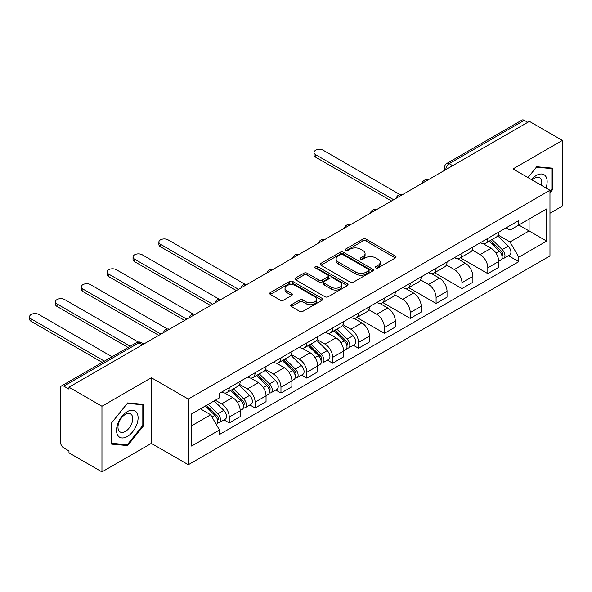 <?xml version="1.0" encoding="UTF-8"?>
<svg xmlns="http://www.w3.org/2000/svg" width="592" height="592" viewBox="0 0 592 592"><rect width="100%" height="100%" fill="white"/><g stroke="black" fill="none" stroke-linecap="round" stroke-linejoin="round"><path stroke-width="0.89" d="M375.816 267.917A1.613 0.932 0 0 0 378.096 267.917L395.382 257.934A2.301 1.332 0 0 0 396.055 256.995A2.301 1.332 0 0 0 395.382 256.055L366.093 239.146A2.301 1.332 0 0 0 362.837 239.146L345.55 249.128A1.613 0.932 0 0 0 345.084 249.787A1.613 0.932 0 0 0 345.55 250.446A1.613 0.932 0 0 0 347.83 250.446L350.072 249.151A7.363 4.248 0 0 1 360.484 249.151L362.918 250.564A7.363 4.248 0 0 1 365.079 253.568A7.363 4.248 0 0 1 362.918 256.573L360.683 257.86A1.613 0.932 0 0 0 360.21 258.519A1.613 0.932 0 0 0 360.683 259.178A1.613 0.932 0 0 0 362.963 259.178L365.197 257.89A7.363 4.248 0 0 1 375.609 257.89L378.051 259.296A7.363 4.248 0 0 1 380.212 262.3A7.363 4.248 0 0 1 378.051 265.305L375.816 266.6A1.613 0.932 0 0 0 375.343 267.258A1.613 0.932 0 0 0 375.816 267.917L375.816 266.6M291.419 304.71A2.301 1.332 0 0 0 290.746 305.65A2.301 1.332 0 0 0 291.419 306.589L299.633 311.333A2.301 1.332 0 0 0 302.889 311.333L322.085 300.248A2.301 1.332 0 0 0 322.758 299.308A2.301 1.332 0 0 0 322.085 298.368L292.803 281.466A2.301 1.332 0 0 0 289.547 281.466L270.352 292.544A2.301 1.332 0 0 0 269.678 293.484A2.301 1.332 0 0 0 270.352 294.424L280.275 300.159A2.301 1.332 0 0 0 283.531 300.159L291.745 295.408A2.301 1.332 0 0 0 292.418 294.476A2.301 1.332 0 0 0 291.745 293.536L286.824 290.694A6.157 3.552 0 0 1 285.018 288.178A6.157 3.552 0 0 1 288.822 284.893A6.157 3.552 0 0 1 295.526 285.67L314.803 296.799A6.157 3.552 0 0 1 316.609 299.308A6.157 3.552 0 0 1 312.805 302.593A6.157 3.552 0 0 1 306.101 301.824L302.889 299.966A2.301 1.332 0 0 0 299.633 299.966L291.419 304.71L291.419 306.589M188.308 399.082L151.345 377.74L101.95 406.26L68.968 387.212L529.418 121.382L562.4 140.422L513.005 168.942L549.968 190.276L188.308 399.082L188.308 464.727L549.968 255.922L549.968 190.276M350.235 282.118A2.301 1.332 0 0 0 353.483 282.118L372.686 271.04A2.301 1.332 0 0 0 373.36 270.1A2.301 1.332 0 0 0 372.686 269.16L343.397 252.251A2.301 1.332 0 0 0 340.141 252.251L320.945 263.336A2.301 1.332 0 0 0 320.272 264.276A2.301 1.332 0 0 0 320.945 265.216L350.235 282.118M315.98 268.265A1.613 0.932 0 0 1 317.608 268.487L317.608 266.578L347.386 283.768A2.301 1.332 0 0 1 348.059 284.7A2.301 1.332 0 0 1 347.386 285.64L328.19 296.725A2.301 1.332 0 0 1 324.934 296.725L295.645 279.816L295.645 277.944A2.301 1.332 0 0 0 294.971 278.876A2.301 1.332 0 0 0 295.645 279.816M295.645 277.944L303.866 273.201A2.301 1.332 0 0 1 307.115 273.201L318.992 280.053A2.301 1.332 0 0 0 322.248 280.053L327.702 276.908A2.301 1.332 0 0 0 328.375 275.968A2.301 1.332 0 0 0 327.702 275.028L315.336 267.887A1.613 0.932 0 0 1 314.863 267.236A1.613 0.932 0 0 1 315.854 266.37A1.613 0.932 0 0 1 317.608 266.578M101.95 406.26L101.95 471.905L68.968 452.865L68.968 450.949L63.832 447.981A4.692 2.708 -120 0 1 60.517 442.239L60.517 388.078A4.692 2.708 -120 0 1 61.487 385.932L136.574 342.583A4.692 2.708 60 0 1 138.913 342.812L63.832 386.162A4.692 2.708 -120 0 0 61.487 385.932M549.968 213.246L562.4 206.068L562.4 140.422M101.95 471.905L151.345 443.386L188.308 464.727M68.968 387.212L68.968 389.129L63.832 386.162M452.673 165.686L449.195 163.673A4.692 2.708 60 0 0 446.849 163.444L521.937 120.095A4.692 2.708 60 0 1 524.275 120.324L449.195 163.673A4.692 2.708 120 0 0 445.88 169.416L445.88 169.608M527.761 122.337L524.275 120.324M487.815 238.413A10.782 6.223 60 0 1 485.581 243.253L496.518 236.941A10.782 6.223 -120 0 0 498.753 232.094M472.29 250.024L480.186 254.582A10.782 6.223 60 0 1 487.815 267.791L498.753 261.472A10.782 6.223 -120 0 0 491.131 248.27L483.301 243.749M498.753 261.472L498.753 267.31L487.815 273.63L460.391 257.794M485.581 243.253A10.782 6.223 60 0 1 480.275 242.764M487.815 267.791L487.815 273.63M461.96 253.339A10.782 6.223 60 0 1 459.725 258.179L470.662 251.866A10.782 6.223 -120 0 0 472.897 247.027M434.535 272.727L461.96 288.556L472.897 282.243L472.897 276.405A10.782 6.223 -120 0 0 465.275 263.196L457.438 258.674M459.725 258.179A10.782 6.223 60 0 1 454.419 257.698M446.435 264.95L454.33 269.515A10.782 6.223 60 0 1 461.96 282.717L461.96 288.556M436.097 268.272A10.782 6.223 60 0 1 433.869 273.112L444.807 266.792A10.782 6.223 -120 0 0 447.041 261.953M408.68 287.653L436.097 303.481L447.041 297.169L447.041 291.331A10.782 6.223 -120 0 0 439.412 278.129L431.583 273.608M433.869 273.112A10.782 6.223 60 0 1 428.556 272.623M420.572 279.883L428.475 284.441A10.782 6.223 60 0 1 436.097 297.65L436.097 303.481M410.241 283.198A10.782 6.223 60 0 1 408.014 288.038L418.951 281.725A10.782 6.223 -120 0 0 421.186 276.878M382.824 302.579L410.241 318.415L421.186 312.095L421.186 306.256A10.782 6.223 -120 0 0 413.556 293.055L405.727 288.533M408.014 288.038A10.782 6.223 60 0 1 402.701 287.549M394.716 294.809L402.619 299.367A10.782 6.223 60 0 1 410.241 312.576L410.241 318.415M384.386 298.124A10.782 6.223 60 0 1 382.151 302.963L393.095 296.651A10.782 6.223 -120 0 0 395.323 291.812M356.961 317.512L384.386 333.34L395.323 327.028L395.323 321.19A10.782 6.223 -120 0 0 387.701 307.981L379.872 303.459M382.151 302.963A10.782 6.223 60 0 1 376.845 302.482M368.86 309.734L376.764 314.3A10.782 6.223 60 0 1 384.386 327.502L384.386 333.34M358.53 313.057A10.782 6.223 60 0 1 356.295 317.897L367.24 311.577A10.782 6.223 -120 0 0 369.467 306.737M353.283 345.24L358.53 348.266L369.467 341.954L369.467 336.115A10.782 6.223 -120 0 0 361.845 322.914L354.016 318.392M356.295 317.897A10.782 6.223 60 0 1 350.989 317.408M343.005 324.668L350.908 329.226A10.782 6.223 60 0 1 358.53 342.435L358.53 348.266M332.674 327.983A10.782 6.223 60 0 1 330.44 332.822L341.377 326.503A10.782 6.223 -120 0 0 343.612 321.663M327.428 360.173L332.674 363.199L343.612 356.88L343.612 351.041A10.782 6.223 -120 0 0 335.99 337.84L328.16 333.318M330.44 332.822A10.782 6.223 60 0 1 325.134 332.334M317.149 339.593L325.052 344.152A10.782 6.223 60 0 1 332.674 357.361L332.674 363.199M306.819 342.909A10.782 6.223 60 0 1 304.584 347.748L315.521 341.436A10.782 6.223 -120 0 0 317.756 336.596M301.572 375.099L306.819 378.125L317.756 371.813L317.756 365.974A10.782 6.223 -120 0 0 310.134 352.765L302.305 348.244M304.584 347.748A10.782 6.223 60 0 1 299.278 347.267M291.294 354.519L299.189 359.085A10.782 6.223 60 0 1 306.819 372.287L306.819 378.125M280.963 357.842A10.782 6.223 60 0 1 278.728 362.681L289.666 356.362A10.782 6.223 -120 0 0 291.9 351.522M275.717 390.024L280.963 393.051L291.9 386.739L291.9 380.9A10.782 6.223 -120 0 0 284.278 367.691L276.449 363.177M278.728 362.681A10.782 6.223 60 0 1 273.423 362.193M265.438 369.452L273.334 374.011A10.782 6.223 60 0 1 280.963 387.22L280.963 393.051M255.1 372.768A10.782 6.223 60 0 1 252.873 377.607L263.81 371.288A10.782 6.223 -120 0 0 266.045 366.448M249.861 404.95L255.108 407.984L266.045 401.665L266.045 395.826A10.782 6.223 -120 0 0 258.415 382.624L250.586 378.103M252.873 377.607A10.782 6.223 60 0 1 247.56 377.119M239.575 384.378L247.478 388.937A10.782 6.223 60 0 1 255.108 402.146L255.108 407.984M229.245 387.693A10.782 6.223 60 0 1 227.017 392.533L237.954 386.221A10.782 6.223 -120 0 0 240.189 381.381M224.005 419.883L229.245 422.91L240.189 416.598L240.189 410.759A10.782 6.223 -120 0 0 232.56 397.55L224.731 393.029M227.017 392.533A10.782 6.223 60 0 1 221.704 392.052M215.325 400.229L221.623 403.87A10.782 6.223 60 0 1 229.245 417.071L229.245 422.91M506.13 227.839L510.023 230.088L546.653 208.939L529.085 219.084L529.085 230.947L510.023 241.95L498.146 235.098M191.623 425.781L210.685 414.777L219.469 429.992L191.623 446.065L191.623 413.912L219.469 397.839L219.469 393.34L518.807 220.52L518.807 225.019L546.653 241.092L518.807 257.172L510.023 241.95M546.653 208.939L546.653 241.092M219.469 429.992L219.469 434.491L518.807 261.664L518.807 257.172M549.968 192.911L552.706 189.507L552.706 168.18L536.707 166.752L527.997 177.593M151.345 377.74L151.345 443.386M111.651 444.148L127.643 445.576L143.641 425.678L143.641 404.351L127.643 402.923L111.651 422.821L111.651 444.148M210.685 414.777L200.407 408.843M508.424 255.67L518.807 261.664M551.877 189.026L552.706 189.507M125.955 444.599L127.643 445.576M142.813 425.197L143.641 425.678M376.46 268.139L378.051 267.221A7.363 4.248 0 0 0 380.212 264.217L380.212 262.3M365.079 253.568L365.079 255.478A7.363 4.248 0 0 1 362.918 258.489L361.327 259.407M395.345 257.949L366.093 241.062A2.301 1.332 0 0 0 362.837 241.062L346.194 250.668M372.649 271.055L343.397 254.168A2.301 1.332 0 0 0 340.141 254.168L320.975 265.231M368.616 270.759A1.613 0.932 0 0 0 369.09 270.1A1.613 0.932 0 0 0 368.616 269.441L342.909 254.597A1.613 0.932 0 0 0 340.629 254.597L338.276 255.959A7.363 4.248 0 0 0 336.115 258.97A7.363 4.248 0 0 0 338.276 261.975L355.844 272.12A7.363 4.248 0 0 0 366.256 272.12L368.616 270.759L368.616 272.668A1.613 0.932 0 0 0 369.09 272.009L369.09 270.1M336.115 258.97L336.115 260.88A7.363 4.248 0 0 0 338.276 263.884L338.276 261.975M368.616 272.668L366.256 274.029A7.363 4.248 0 0 1 355.844 274.029L338.276 263.884M295.682 279.838L303.866 275.11L303.866 273.201M328.375 275.968L328.375 277.885A2.301 1.332 0 0 1 327.702 278.825L322.248 281.97A2.301 1.332 0 0 1 318.992 281.97L307.115 275.11A2.301 1.332 0 0 0 303.866 275.11M317.608 268.487L347.356 285.662M331.32 287.172A6.157 3.552 0 0 0 338.025 287.941A6.157 3.552 0 0 0 341.828 284.656A6.157 3.552 0 0 0 340.023 282.147L333.229 278.225A2.301 1.332 0 0 0 329.973 278.225L324.527 281.37A2.301 1.332 0 0 0 323.854 282.31A2.301 1.332 0 0 0 324.527 283.25L331.32 287.172L331.32 289.081A6.157 3.552 0 0 0 338.025 289.851A6.157 3.552 0 0 0 341.828 286.572L341.828 284.656M323.854 282.31L323.854 284.219A2.301 1.332 0 0 0 324.527 285.159L324.527 283.25M331.32 289.081L324.527 285.159M316.609 299.308L316.609 301.224A6.157 3.552 0 0 1 312.805 304.51A6.157 3.552 0 0 1 306.101 303.733L302.889 301.883A2.301 1.332 0 0 0 299.633 301.883L291.449 306.604M285.018 288.178L285.018 290.095A6.157 3.552 0 0 0 286.824 292.603L286.824 290.694M291.715 295.43L286.824 292.603M322.055 300.27L292.803 283.376A2.301 1.332 0 0 0 289.547 283.376L270.381 294.446M489.207 241.159L499.389 251.208A5.861 3.382 60 0 1 500.936 259.992L498.753 261.257M491.234 243.164L495.556 245.658M400.066 194.642L323.225 150.279A5.395 3.115 -0 0 0 317.349 149.606A5.395 3.115 -0 0 0 314.026 152.477A5.395 3.115 -0 0 0 315.603 154.682L393.665 199.756M490.331 240.507L501.491 251.511A2.812 1.621 60 0 1 502.231 255.729A2.812 1.621 60 0 1 501.972 255.833M492.026 239.531L502.208 249.58A5.861 3.382 60 0 1 503.755 258.371A5.861 3.382 60 0 1 501.986 258.556M497.724 235.823L508.173 246.139A5.861 3.382 60 0 1 509.719 254.923L503.755 258.371M391.512 200.999L315.603 157.169A5.395 3.115 180 0 1 314.026 154.971L314.026 152.477M545.979 187.975A15.237 8.799 120 0 0 545.706 176.283A15.237 8.799 120 0 0 531.498 179.613M541.428 185.348A10.434 6.024 120 0 0 540.807 178.806A10.434 6.024 120 0 0 539.63 177.718A10.434 6.024 120 0 0 532.127 179.975M528.027 177.607L536.374 167.225L551.877 168.609L551.877 189.27L549.968 191.645M550.849 168.017L551.877 168.609M136.641 412.454A15.237 8.799 120 0 0 121.922 416.398A15.237 8.799 120 0 0 117.986 435.668A15.237 8.799 120 0 0 132.697 431.723A15.237 8.799 120 0 0 136.641 412.454M131.742 414.977A10.434 6.024 120 0 0 130.566 413.889A10.434 6.024 120 0 0 120.864 418.759A10.434 6.024 120 0 0 118.962 430.872A10.434 6.024 120 0 0 120.139 431.96A10.434 6.024 120 0 0 129.84 427.091A10.434 6.024 120 0 0 131.742 414.977M127.31 444.725L111.814 443.334L111.814 422.673L127.31 403.396L142.813 404.78L142.813 425.441L127.31 444.725M141.784 404.188L142.813 404.78M334.066 330.728L344.248 340.777A5.861 3.382 60 0 1 345.795 349.561L343.612 350.827M336.093 332.734L340.415 335.227M244.925 284.212L168.084 239.849A5.395 3.115 -0 0 0 162.208 239.175A5.395 3.115 -0 0 0 158.885 242.047A5.395 3.115 -0 0 0 160.462 244.252L238.532 289.325M335.198 330.077L346.35 341.081A2.812 1.621 60 0 1 347.09 345.299A2.812 1.621 60 0 1 346.838 345.402M336.885 329.1L347.067 339.149A5.861 3.382 60 0 1 348.614 347.941A5.861 3.382 60 0 1 346.845 348.126M342.583 325.393L353.039 335.708A5.861 3.382 60 0 1 354.578 344.492L348.614 347.941M236.371 290.568L160.462 246.738A5.395 3.115 180 0 1 158.885 244.54L158.885 242.047M308.21 345.654L318.392 355.703A5.861 3.382 60 0 1 319.939 364.494L317.756 365.752M310.238 347.659L314.559 350.153M219.07 299.138L142.228 254.775A5.395 3.115 -0 0 0 136.352 254.101A5.395 3.115 -0 0 0 133.03 256.98A5.395 3.115 -0 0 0 134.606 259.178L212.669 304.251M309.342 345.003L320.494 356.007A2.812 1.621 60 0 1 321.234 360.225A2.812 1.621 60 0 1 320.975 360.328M311.029 344.033L321.212 354.083A5.861 3.382 60 0 1 322.758 362.866A5.861 3.382 60 0 1 320.99 363.051M316.727 340.326L327.176 350.634A5.861 3.382 60 0 1 328.723 359.418L322.758 362.866M210.515 305.494L134.606 261.664A5.395 3.115 180 0 1 133.03 259.466L133.03 256.98M282.354 360.587L292.537 370.636A5.861 3.382 60 0 1 294.083 379.42L291.9 380.686M284.382 362.593L288.704 365.086M193.214 314.071L116.372 269.708A5.395 3.115 -0 0 0 110.497 269.027A5.395 3.115 -0 0 0 107.167 271.906A5.395 3.115 -0 0 0 108.75 274.103L186.813 319.177M283.479 359.936L294.638 370.94A2.812 1.621 60 0 1 295.378 375.158A2.812 1.621 60 0 1 295.119 375.254M285.166 358.959L295.356 369.008A5.861 3.382 60 0 1 296.903 377.792A5.861 3.382 60 0 1 295.134 377.985M290.872 355.252L301.321 365.56A5.861 3.382 60 0 1 302.867 374.351L296.903 377.792M184.66 320.42L108.75 276.597A5.395 3.115 180 0 1 107.167 274.392L107.167 271.906M256.499 375.513L266.681 385.562A5.861 3.382 60 0 1 268.228 394.346L266.037 395.611M258.526 377.518L262.848 380.012M167.358 328.997L90.517 284.634A5.395 3.115 -0 0 0 84.641 283.96A5.395 3.115 -0 0 0 81.311 286.831A5.395 3.115 -0 0 0 82.895 289.037L160.957 334.103M257.624 374.862L268.783 385.866A2.812 1.621 60 0 1 269.523 390.084A2.812 1.621 60 0 1 269.264 390.187M259.311 373.885L269.501 383.934A5.861 3.382 60 0 1 271.047 392.725A5.861 3.382 60 0 1 269.279 392.91M265.016 370.178L275.465 380.493A5.861 3.382 60 0 1 277.012 389.277L271.047 392.725M158.804 335.353L82.895 291.523A5.395 3.115 180 0 1 81.311 289.325L81.311 286.831M230.636 390.439L240.826 400.488A5.861 3.382 60 0 1 242.372 409.279L240.182 410.537M232.671 392.444L236.985 394.938M138.188 342.013L64.661 299.559A5.395 3.115 -0 0 0 58.786 298.886A5.395 3.115 -0 0 0 55.456 301.765A5.395 3.115 -0 0 0 57.039 303.962L130.247 346.231M231.768 389.788L242.92 400.791A2.812 1.621 60 0 1 243.667 405.009A2.812 1.621 60 0 1 243.408 405.113M233.455 388.818L243.645 398.867A5.861 3.382 60 0 1 245.192 407.651A5.861 3.382 60 0 1 243.416 407.836M239.153 385.111L249.609 395.419A5.861 3.382 60 0 1 251.156 404.203L245.192 407.651M128.094 347.474L57.039 306.449A5.395 3.115 180 0 1 55.456 304.251L55.456 301.765M205.387 405.964L214.97 415.421A5.861 3.382 60 0 1 216.517 424.205L216.221 424.375M206.815 407.377L211.129 409.864M112.014 356.761L38.806 314.493A5.395 3.115 -0 0 0 32.93 313.812A5.395 3.115 -0 0 0 29.6 316.69A5.395 3.115 -0 0 0 31.176 318.888L104.392 361.157M206.519 405.313L217.064 415.725A2.812 1.621 60 0 1 217.812 419.943A2.812 1.621 60 0 1 217.553 420.039M208.206 404.343L217.789 413.793A5.861 3.382 60 0 1 219.329 422.577A5.861 3.382 60 0 1 217.56 422.769M214.171 400.895L223.754 410.345A5.861 3.382 60 0 1 225.3 419.136L219.329 422.577M102.238 362.408L31.176 321.382A5.395 3.115 180 0 1 29.6 319.177L29.6 316.69M446.042 169.512L445.88 169.416A4.692 2.708 0 0 1 444.503 167.506L444.503 170.4M255.108 402.146L266.045 395.826M280.963 387.22L291.9 380.9M306.819 372.287L317.756 365.974M332.674 357.361L343.612 351.041M358.53 342.435L369.467 336.115M384.386 327.502L395.323 321.19M410.241 312.576L421.186 306.256M436.097 297.65L447.041 291.331M461.96 282.717L472.897 276.405M229.245 417.071L240.189 410.759M221.623 403.87L232.56 397.55M247.478 388.937L258.415 382.624M273.334 374.011L284.278 367.691M299.189 359.085L310.134 352.765M325.052 344.152L335.99 337.84M350.908 329.226L361.845 322.914M376.764 314.3L387.701 307.981M402.619 299.367L413.556 293.055M428.475 284.441L439.412 278.129M454.33 269.515L465.275 263.196M480.186 254.582L491.131 248.27M427.69 180.109A4.692 2.708 120 0 0 425.618 181.307M401.835 195.042A4.692 2.708 120 0 0 399.763 196.233M375.972 209.968A4.692 2.708 120 0 0 373.907 211.166M350.116 224.893A4.692 2.708 120 0 0 348.044 226.092M324.261 239.827A4.692 2.708 120 0 0 322.189 241.018M298.405 254.752A4.692 2.708 120 0 0 296.333 255.951M272.549 269.678A4.692 2.708 120 0 0 270.477 270.877M246.694 284.611A4.692 2.708 120 0 0 244.622 285.803M220.838 299.537A4.692 2.708 120 0 0 218.766 300.729M194.975 314.463A4.692 2.708 120 0 0 192.911 315.662M169.12 329.396A4.692 2.708 120 0 0 167.055 330.588M142.398 344.825L138.913 342.812A4.692 2.708 120 0 1 141.259 342.583A4.692 4.692 0 0 0 136.574 342.583M378.051 267.221L378.051 265.305M360.683 259.178L360.683 257.86M362.918 258.489L362.918 256.573M345.55 250.446L345.55 249.128M362.837 241.062L362.837 239.146M366.093 241.062L366.093 239.146M395.382 257.934L395.382 256.055M320.945 265.216L320.945 263.336M340.141 254.168L340.141 252.251M343.397 254.168L343.397 252.251M372.686 271.04L372.686 269.16M355.844 274.029L355.844 272.12M366.256 274.029L366.256 272.12M307.115 275.11L307.115 273.201M318.992 281.97L318.992 280.053M322.248 281.97L322.248 280.053M327.702 278.825L327.702 276.908M347.386 285.64L347.386 283.768M299.633 301.883L299.633 299.966M302.889 301.883L302.889 299.966M306.101 303.733L306.101 301.824M291.745 295.408L291.745 293.536M270.352 294.424L270.352 292.544M289.547 283.376L289.547 281.466M292.803 283.376L292.803 281.466M322.085 300.248L322.085 298.368M499.389 251.208L496.022 253.154M502.815 254.442L501.757 255.048M508.173 246.139L502.208 249.58M315.603 157.169L315.603 154.682M344.248 340.777L340.888 342.724M347.674 344.011L346.616 344.618M353.039 335.708L347.067 339.149M160.462 246.738L160.462 244.252M318.392 355.703L315.033 357.649M321.819 358.937L320.76 359.551M327.176 350.634L321.212 354.083M134.606 261.664L134.606 259.178M292.537 370.636L289.17 372.575M295.963 373.87L294.905 374.477M301.321 365.56L295.356 369.008M108.75 276.597L108.75 274.103M266.681 385.562L263.314 387.508M270.107 388.796L269.049 389.403M275.465 380.493L269.501 383.934M82.895 291.523L82.895 289.037M240.826 400.488L237.459 402.434M244.244 403.722L243.194 404.336M249.609 395.419L243.645 398.867M57.039 306.449L57.039 303.962M214.97 415.421L212.032 417.116M218.389 418.655L217.338 419.262M223.754 410.345L217.789 413.793M31.176 321.382L31.176 318.888M428.083 179.879A4.692 4.692 0 0 0 422.074 183.357M402.227 194.812A4.692 4.692 0 0 0 396.211 198.283M376.371 209.738A4.692 4.692 0 0 0 370.355 213.209M350.516 224.664A4.692 4.692 0 0 0 344.5 228.142M324.66 239.597A4.692 4.692 0 0 0 318.644 243.068M298.805 254.523A4.692 4.692 0 0 0 292.788 257.994M272.949 269.449A4.692 4.692 0 0 0 266.933 272.927M247.086 284.382A4.692 4.692 0 0 0 241.077 287.853M221.23 299.308A4.692 4.692 0 0 0 215.214 302.778M195.375 314.234A4.692 4.692 0 0 0 189.359 317.712M169.519 329.167A4.692 4.692 0 0 0 163.503 332.637M143.767 344.033L141.259 342.583M446.849 163.444A4.692 4.692 0 0 0 444.503 167.506"/></g></svg>
